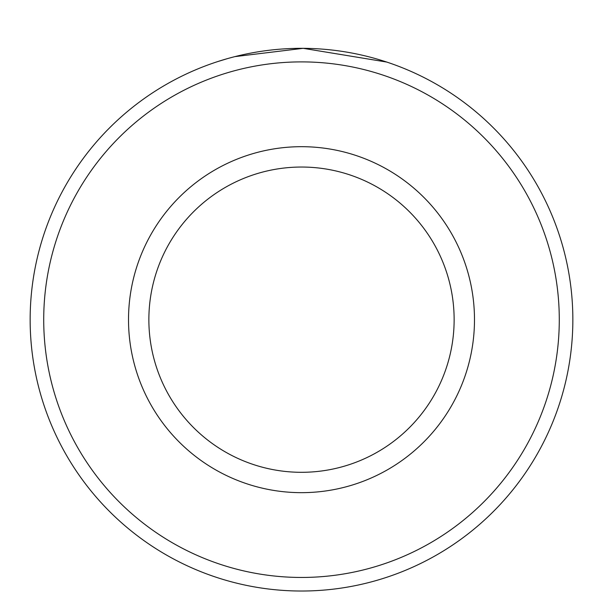<?xml version="1.0" encoding="UTF-8"?>
<svg xmlns="http://www.w3.org/2000/svg" width="603" height="603" viewBox="0 0 603 603"><rect width="100%" height="100%" fill="white"/><g stroke="black" fill="none" stroke-linecap="round" stroke-linejoin="round"><path stroke-width="0.9" d="M234.966 56.607L303.196 48.33L386.764 62.064M559.283 319.673A257.783 257.783 0 0 0 301.5 61.89A257.783 257.783 0 0 0 43.718 319.673A257.783 257.783 0 0 0 301.5 577.455A257.783 257.783 0 0 0 559.283 319.673M30.15 319.673A271.35 271.35 0 0 1 301.5 48.323A271.35 271.35 0 0 1 572.85 319.673A271.35 271.35 0 0 1 301.5 591.023A271.35 271.35 0 0 1 30.15 319.673M454.134 319.673A152.634 152.634 0 0 0 301.5 167.039A152.634 152.634 0 0 0 148.866 319.673A152.634 152.634 0 0 0 301.5 472.307A152.634 152.634 0 0 0 454.134 319.673M227.331 58.657L217.894 61.529M474.486 319.673A172.986 172.986 0 0 1 301.5 492.659A172.986 172.986 0 0 1 128.514 319.673A172.986 172.986 0 0 1 301.5 146.687A172.986 172.986 0 0 1 474.486 319.673"/></g></svg>
